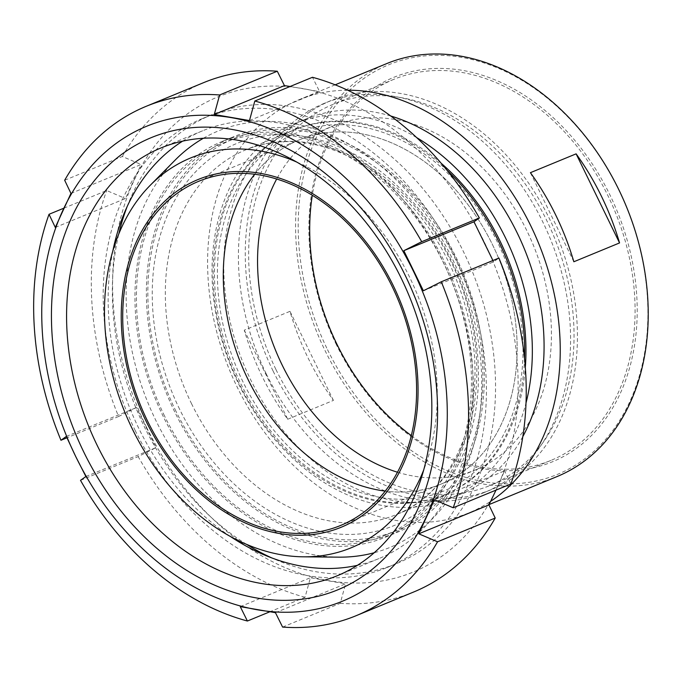 <?xml version="1.0" encoding="UTF-8"?>
<svg xmlns="http://www.w3.org/2000/svg" width="682" height="682" viewBox="0 0 682 682"><rect width="100%" height="100%" fill="white"/><g stroke="black" fill="none" stroke-linecap="round" stroke-linejoin="round"><path stroke-width="0.51" stroke-dasharray="3.41 2.56" d="M175.965 411.28A212.196 158.676 67.6 0 1 234.54 138.361A212.196 158.676 67.6 0 1 462.081 274.121A212.196 158.676 67.6 0 1 396.191 530.758A212.196 158.676 67.6 0 1 175.965 411.28M524.526 358.451A197.303 147.542 67.6 0 1 444.042 494.936A197.303 147.542 67.6 0 1 239.271 383.847A197.303 147.542 67.6 0 1 293.737 130.074A197.303 147.542 67.6 0 1 447 170.27M296.841 162.111A210.798 157.627 67.6 0 1 423.684 470.009M338.732 557.16A225.222 168.42 67.6 0 1 155.973 420.7A225.222 168.42 67.6 0 1 175.155 160.091M203.406 138.25A225.222 168.42 67.6 0 1 459.659 275.119A225.222 168.42 67.6 0 1 374.162 552.761M164.541 415.986A212.196 158.676 67.6 0 1 223.108 143.067A212.196 158.676 67.6 0 1 450.649 278.827A212.196 158.676 67.6 0 1 384.759 535.464A212.196 158.676 67.6 0 1 164.541 415.986M243.039 381.954A193.577 144.755 67.6 0 1 360.42 126.528A193.577 144.755 67.6 0 1 507.169 427.409A193.577 144.755 67.6 0 1 243.039 381.954M254.667 174.251A186.135 139.188 67.6 0 1 299.313 139.861A186.135 139.188 67.6 0 1 498.909 258.947A186.135 139.188 67.6 0 1 441.109 484.067A186.135 139.188 67.6 0 1 385.202 491.1A186.135 139.188 -112.4 0 0 441.109 484.067A186.135 139.188 -112.4 0 0 498.909 258.947A186.135 139.188 -112.4 0 0 299.313 139.861A186.135 139.188 -112.4 0 0 254.667 174.251M240.26 606.639L310.412 577.739L305.059 597.279L269.748 611.822M275.451 612.692L345.603 583.792L310.412 577.739M282.595 627.082L340.25 603.331L345.603 583.792M434.417 499.778L504.578 470.878L496.002 490.128M510.852 484.007L504.578 470.878M423.386 290.771L493.538 261.871L498.917 258.043M492.933 260.515L493.538 261.871M249.467 120.569L319.619 91.661L312.475 77.279M290.131 86.486L319.619 91.661M70.945 193.398L141.097 164.49L122.317 156.51L64.671 180.261M55.302 227.43L125.462 198.53L141.097 164.49M63.878 208.172L106.682 190.542L125.462 198.53M85.889 476.522L156.05 447.622L136.494 407.529L118.608 416.506A275.477 205.998 67.6 0 1 106.682 190.542M118.608 416.506L66.947 437.793M122.317 156.51A275.477 205.998 67.6 0 1 203.833 82.565M413.693 591.993A275.477 205.998 67.6 0 1 340.25 603.331M146.613 427.435A256.867 192.085 67.6 0 1 133.621 181.369A256.867 192.085 67.6 0 1 302.373 88.498A256.867 192.085 67.6 0 1 484.109 241.684A256.867 192.085 67.6 0 1 497.101 487.749A256.867 192.085 67.6 0 1 328.357 580.621A256.867 192.085 67.6 0 1 146.613 427.435M66.342 436.429L136.494 407.529M80.51 480.35L138.165 456.599L156.05 447.622M163.313 416.659A214.054 160.065 67.6 0 1 222.4 141.345A214.054 160.065 67.6 0 1 451.936 278.299A214.054 160.065 67.6 0 1 385.466 537.186A214.054 160.065 67.6 0 1 163.313 416.659M174.737 411.954A214.054 160.065 67.6 0 1 233.832 136.639A214.054 160.065 67.6 0 1 463.359 273.584A214.054 160.065 67.6 0 1 396.898 532.48A214.054 160.065 67.6 0 1 174.737 411.954M246.645 544.407A242.724 181.506 67.6 0 1 144.482 427.026A242.724 181.506 67.6 0 1 118.779 234.011M127.142 206.595A242.724 181.506 67.6 0 1 211.48 114.84A242.724 181.506 67.6 0 1 471.756 270.132A242.724 181.506 67.6 0 1 396.387 563.69A242.724 181.506 67.6 0 1 271.888 557.97M135.343 430.794A242.724 181.506 67.6 0 1 202.341 118.608A242.724 181.506 67.6 0 1 462.618 273.9A242.724 181.506 67.6 0 1 387.248 567.458A242.724 181.506 67.6 0 1 135.343 430.794M230.363 536.461A231.343 172.998 67.6 0 1 138.778 428.339A231.343 172.998 67.6 0 1 112.811 251.121M182.614 141.157A231.343 172.998 67.6 0 1 202.639 130.782A231.343 172.998 67.6 0 1 450.717 278.793A231.343 172.998 67.6 0 1 378.885 558.601A231.343 172.998 67.6 0 1 357.359 565.344M305.059 597.279A275.477 205.998 67.6 0 1 138.165 456.599M573.852 261.76L530.408 172.682M287.719 419.242L333.421 400.411A223.364 167.03 67.6 0 1 308.034 357.888A223.364 167.03 67.6 0 1 289.978 311.333L244.267 330.165A223.364 167.03 -112.4 0 0 262.323 376.72A223.364 167.03 -112.4 0 0 287.719 419.242L244.267 330.165M333.421 400.411L289.978 311.333M327.539 349.687A221.497 165.632 -112.4 0 0 629.767 401.698A221.497 165.632 -112.4 0 0 461.842 57.416A221.497 165.632 -112.4 0 0 327.539 349.687M556.989 476.59A223.364 167.03 67.6 0 1 325.169 350.829A223.364 167.03 67.6 0 1 386.83 63.545M336.439 344.785A207.95 155.505 67.6 0 1 462.532 70.391A207.95 155.505 67.6 0 1 620.177 393.616A207.95 155.505 67.6 0 1 336.439 344.785M347.658 90.212A223.364 167.03 -112.4 0 0 298.844 99.794A223.364 167.03 -112.4 0 0 237.183 387.078A223.364 167.03 -112.4 0 0 469.003 512.838A223.364 167.03 -112.4 0 0 490.699 501.296M411.297 435.585A206.092 154.115 -112.4 0 0 550.894 460.427A206.092 154.115 -112.4 0 0 614.883 211.164A206.092 154.115 -112.4 0 0 393.889 79.317A206.092 154.115 -112.4 0 0 312.296 195.274M275.954 369.533A206.092 154.115 -112.4 0 0 489.847 485.575A206.092 154.115 -112.4 0 0 553.844 236.313A206.092 154.115 -112.4 0 0 332.842 104.465A206.092 154.115 -112.4 0 0 275.954 369.533M397.47 472.217A186.135 139.188 -112.4 0 0 475.388 469.949A186.135 139.188 -112.4 0 0 533.188 244.821A186.135 139.188 -112.4 0 0 333.592 125.735A186.135 139.188 -112.4 0 0 276.679 179.016M266.278 373.915A210.388 157.329 -112.4 0 0 484.629 492.37A210.388 157.329 -112.4 0 0 549.956 237.916A210.388 157.329 -112.4 0 0 324.351 103.314A210.388 157.329 -112.4 0 0 266.278 373.915M273.132 371.085A210.388 157.329 -112.4 0 0 491.483 489.548A210.388 157.329 -112.4 0 0 556.81 235.094A210.388 157.329 -112.4 0 0 331.205 100.493A210.388 157.329 -112.4 0 0 273.132 371.085M390.752 116A202.886 151.719 -112.4 0 0 306.644 118.719A202.886 151.719 -112.4 0 0 250.635 379.669A202.886 151.719 -112.4 0 0 461.203 493.904A202.886 151.719 -112.4 0 0 522.821 436.599M416.685 137.611A202.886 151.719 -112.4 0 0 294.905 123.553A202.886 151.719 -112.4 0 0 238.905 384.503A202.886 151.719 -112.4 0 0 449.472 498.738A202.886 151.719 -112.4 0 0 526.01 402.985M441.211 163.305A197.303 147.542 -112.4 0 0 253.968 158.608A197.303 147.542 -112.4 0 0 240.593 383.301A197.303 147.542 -112.4 0 0 408.544 502.668A197.303 147.542 -112.4 0 0 525.328 367.47M179.63 409.26A206.612 154.499 67.6 0 1 304.914 136.639A206.612 154.499 67.6 0 1 461.543 457.775A206.612 154.499 67.6 0 1 179.63 409.26M191.463 403.539A197.303 147.542 -112.4 0 0 396.174 514.654A197.303 147.542 -112.4 0 0 457.52 276.082A197.303 147.542 -112.4 0 0 245.98 149.75A197.303 147.542 -112.4 0 0 191.463 403.539M444.042 494.936L396.233 514.637C456.284 491.841 489.369 407.12 469.011 320.412C457.844 272.05 435.807 230.695 402.9 196.339C379.004 172.111 353.14 155.76 325.28 147.286C296.875 138.983 270.422 139.819 245.921 149.776L293.737 130.074M384.759 535.464L396.191 530.758M223.108 143.067L234.54 138.361M340.557 525.49L475.388 469.949M198.76 181.284L333.592 125.735M385.466 537.186L396.898 532.48M222.4 141.345L233.832 136.639M387.248 567.458L396.387 563.69M202.341 118.608L211.48 114.84M337.326 575.719L378.885 558.601M161.088 147.909L202.639 130.782M335.169 84.824L298.844 99.794M489.113 504.552L469.003 512.838M393.889 79.317L332.842 104.465M550.894 460.427L489.847 485.575M331.205 100.493L324.351 103.314M491.483 489.548L484.629 492.37M306.644 118.719L294.905 123.553M461.203 493.904L449.472 498.738"/><path stroke-width="1.02" d="M447 170.27A197.303 147.542 67.6 0 1 524.526 358.451M423.684 470.009A210.798 157.627 67.6 0 1 303.447 556.819A210.798 157.627 67.6 0 1 132.402 429.097A210.798 157.627 67.6 0 1 150.347 185.189A210.798 157.627 67.6 0 1 296.841 162.111M146.153 421.365A187.993 140.577 67.6 0 1 260.149 173.296A187.993 140.577 67.6 0 1 402.67 465.508A187.993 140.577 67.6 0 1 146.153 421.365M150.347 185.189L175.155 160.091A225.222 168.42 67.6 0 1 203.406 138.25M374.162 552.761A225.222 168.42 67.6 0 1 338.732 557.16L303.447 556.819M247.933 379.26A186.135 139.188 67.6 0 1 254.667 174.251A186.135 139.188 -112.4 0 0 247.933 379.26A186.135 139.188 -112.4 0 0 385.202 491.1A186.135 139.188 67.6 0 1 247.933 379.26M147.38 420.692A186.135 139.188 67.6 0 1 198.76 181.284A186.135 139.188 67.6 0 1 398.356 300.37A186.135 139.188 67.6 0 1 340.557 525.49A186.135 139.188 67.6 0 1 147.38 420.692M269.748 611.822L247.404 621.021L240.26 606.639L275.451 612.692L282.595 627.082A275.477 205.998 67.6 0 0 356.047 615.735L413.693 591.993A275.477 205.998 67.6 0 0 495.209 518.039L437.563 541.789L418.782 533.81L488.934 504.91L495.209 518.039M418.782 533.81L434.417 499.778L453.198 507.758L510.852 484.007A275.477 205.998 67.6 0 0 498.917 258.043L441.271 281.794L423.386 290.771L403.829 250.686L473.99 221.786L492.933 260.515M496.002 490.128L488.934 504.91M403.829 250.686L421.715 241.709L479.369 217.959L473.99 221.786M479.369 217.959A275.477 205.998 67.6 0 0 312.475 77.279L254.821 101.03L249.467 120.569L214.276 114.508L284.428 85.608L290.131 86.486M214.276 114.508L219.63 94.969L277.284 71.226L284.428 85.608M219.63 94.969A275.477 205.998 67.6 0 0 146.187 106.315A275.477 205.998 67.6 0 0 64.671 180.261L70.945 193.398L55.302 227.43L49.027 214.293L63.878 208.172M66.947 437.793L60.962 440.257A275.477 205.998 67.6 0 1 49.027 214.293M60.962 440.257L66.342 436.429L75.77 456.616A256.867 192.085 67.6 0 1 62.778 210.55A256.867 192.085 67.6 0 1 231.53 117.679A256.867 192.085 67.6 0 1 413.266 270.873A256.867 192.085 67.6 0 1 426.259 516.93A256.867 192.085 67.6 0 1 257.506 609.81A256.867 192.085 67.6 0 1 75.77 456.616L85.889 476.522L80.51 480.35A275.477 205.998 67.6 0 0 247.404 621.021M254.821 101.03A275.477 205.998 67.6 0 1 421.715 241.709M441.271 281.794A275.477 205.998 67.6 0 1 453.198 507.758M437.563 541.789A275.477 205.998 67.6 0 1 356.047 615.735M146.187 106.315L203.833 82.565A275.477 205.998 67.6 0 1 277.284 71.226M118.779 234.011A242.724 181.506 67.6 0 1 127.142 206.595M271.888 557.97A242.724 181.506 67.6 0 1 246.645 544.407M112.811 251.121A231.343 172.998 67.6 0 1 182.614 141.157M357.359 565.344A231.343 172.998 67.6 0 1 230.363 536.461M97.228 445.457A231.343 172.998 67.6 0 1 161.088 147.909A231.343 172.998 67.6 0 1 409.166 295.92A231.343 172.998 67.6 0 1 337.326 575.719A231.343 172.998 67.6 0 1 97.228 445.457M83.843 452.175A244.582 182.895 67.6 0 1 232.144 129.452A244.582 182.895 67.6 0 1 417.563 509.607A244.582 182.895 67.6 0 1 83.843 452.175M619.554 242.928L576.111 153.851A223.364 167.03 67.6 0 1 619.554 242.928L573.852 261.76A223.364 167.03 -112.4 0 0 530.408 172.682L576.111 153.851M335.169 84.824L386.83 63.545A223.364 167.03 67.6 0 1 626.34 206.45A223.364 167.03 67.6 0 1 556.989 476.59L489.113 504.552M490.699 501.296A223.364 167.03 -112.4 0 0 544.279 258.282A223.364 167.03 -112.4 0 0 347.658 90.212M312.296 195.274A206.092 154.115 -112.4 0 0 337.002 344.384A206.092 154.115 -112.4 0 0 411.297 435.585M276.679 179.016A186.135 139.188 -112.4 0 0 282.212 365.143A186.135 139.188 -112.4 0 0 397.47 472.217M522.821 436.599A202.886 151.719 -112.4 0 0 390.752 116M526.01 402.985A202.886 151.719 -112.4 0 0 416.685 137.611M525.328 367.47A197.303 147.542 -112.4 0 0 441.211 163.305"/></g></svg>
